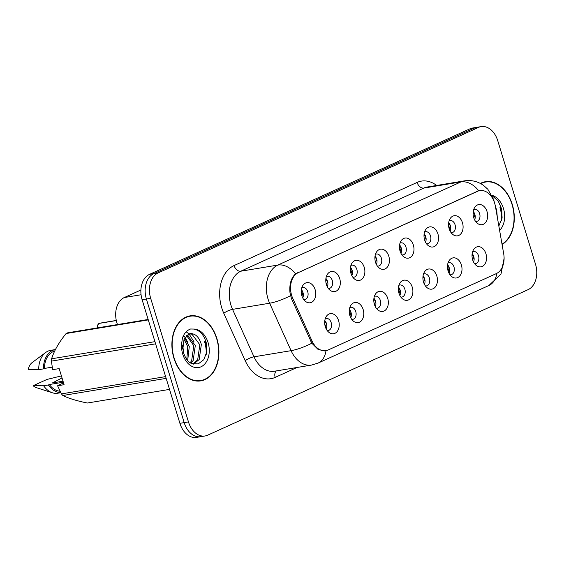 <?xml version="1.0" encoding="UTF-8"?>
<svg xmlns="http://www.w3.org/2000/svg" width="564" height="564" viewBox="0 0 564 564"><rect width="100%" height="100%" fill="white"/><g stroke="black" fill="none" stroke-linecap="round" stroke-linejoin="round"><path stroke-width="0.85" d="M363.153 309.523A10.187 7.177 -99.4 0 1 361.679 320.437A10.187 7.177 -99.4 0 1 353.628 321.318A10.187 7.177 -99.4 0 1 349.856 315.565A10.187 7.177 -99.4 0 1 350.949 305.173A10.187 7.177 -99.4 0 1 363.153 309.523M351.724 319.358A6.112 4.308 80.6 0 0 352.754 319.365A6.112 4.308 80.6 0 0 355.743 311.518A6.112 4.308 80.6 0 0 350.752 307.302A6.112 4.308 80.6 0 0 349.786 307.634M387.715 298.37A10.187 7.177 -99.4 0 1 386.234 309.283A10.187 7.177 -99.4 0 1 378.183 310.165A10.187 7.177 -99.4 0 1 374.411 304.412A10.187 7.177 -99.4 0 1 375.504 294.02A10.187 7.177 -99.4 0 1 387.715 298.37M376.28 308.205A6.112 4.308 80.6 0 0 377.309 308.212A6.112 4.308 80.6 0 0 380.298 300.365A6.112 4.308 80.6 0 0 375.307 296.149A6.112 4.308 80.6 0 0 374.341 296.481M412.27 287.217A10.187 7.177 -99.4 0 1 410.789 298.13A10.187 7.177 -99.4 0 1 402.738 299.012A10.187 7.177 -99.4 0 1 398.967 293.259A10.187 7.177 -99.4 0 1 400.059 282.867A10.187 7.177 -99.4 0 1 412.27 287.217M400.835 297.052A6.112 4.308 80.6 0 0 401.864 297.059A6.112 4.308 80.6 0 0 404.853 289.212A6.112 4.308 80.6 0 0 399.862 284.996A6.112 4.308 80.6 0 0 398.896 285.335M436.825 276.064A10.187 7.177 -99.4 0 1 435.345 286.977A10.187 7.177 -99.4 0 1 427.293 287.859A10.187 7.177 -99.4 0 1 423.529 282.106A10.187 7.177 -99.4 0 1 424.614 271.714A10.187 7.177 -99.4 0 1 436.825 276.064M425.397 285.899A6.112 4.308 80.6 0 0 426.419 285.906A6.112 4.308 80.6 0 0 429.408 278.059A6.112 4.308 80.6 0 0 424.417 273.843A6.112 4.308 80.6 0 0 423.451 274.182M461.38 264.911A10.187 7.177 -99.4 0 1 459.9 275.824A10.187 7.177 -99.4 0 1 451.849 276.705A10.187 7.177 -99.4 0 1 448.084 270.953A10.187 7.177 -99.4 0 1 449.17 260.561A10.187 7.177 -99.4 0 1 461.38 264.911M449.952 274.746A6.112 4.308 80.6 0 0 450.974 274.753A6.112 4.308 80.6 0 0 453.964 266.906A6.112 4.308 80.6 0 0 448.972 262.69A6.112 4.308 80.6 0 0 448.006 263.028M485.935 253.758A10.187 7.177 -99.4 0 1 484.455 264.671A10.187 7.177 -99.4 0 1 476.404 265.552A10.187 7.177 -99.4 0 1 472.639 259.8A10.187 7.177 -99.4 0 1 473.725 249.408A10.187 7.177 -99.4 0 1 485.935 253.758M474.507 263.592A6.112 4.308 80.6 0 0 475.53 263.599A6.112 4.308 80.6 0 0 478.519 255.753A6.112 4.308 80.6 0 0 473.534 251.537A6.112 4.308 80.6 0 0 472.561 251.875M338.597 320.676A10.187 7.177 -99.4 0 1 337.124 331.59A10.187 7.177 -99.4 0 1 329.073 332.464A10.187 7.177 -99.4 0 1 325.301 326.718A10.187 7.177 -99.4 0 1 326.394 316.326A10.187 7.177 -99.4 0 1 338.597 320.676M327.169 330.511A6.112 4.308 80.6 0 0 328.199 330.518A6.112 4.308 80.6 0 0 331.188 322.671A6.112 4.308 80.6 0 0 326.196 318.456A6.112 4.308 80.6 0 0 325.231 318.787M339.697 278.531A10.187 7.177 -99.4 0 1 338.224 289.445A10.187 7.177 -99.4 0 1 330.173 290.326A10.187 7.177 -99.4 0 1 326.401 284.573A10.187 7.177 -99.4 0 1 327.494 274.182A10.187 7.177 -99.4 0 1 339.697 278.531M328.269 288.366A6.112 4.308 80.6 0 0 329.298 288.373A6.112 4.308 80.6 0 0 332.288 280.534A6.112 4.308 80.6 0 0 327.296 276.311A6.112 4.308 80.6 0 0 326.323 276.649M364.252 267.378A10.187 7.177 -99.4 0 1 362.779 278.292A10.187 7.177 -99.4 0 1 354.728 279.173A10.187 7.177 -99.4 0 1 350.956 273.42A10.187 7.177 -99.4 0 1 352.049 263.028A10.187 7.177 -99.4 0 1 364.252 267.378M352.824 277.213A6.112 4.308 80.6 0 0 353.854 277.22A6.112 4.308 80.6 0 0 356.843 269.38A6.112 4.308 80.6 0 0 351.851 265.158A6.112 4.308 80.6 0 0 350.878 265.496M388.808 256.225A10.187 7.177 -99.4 0 1 387.334 267.139A10.187 7.177 -99.4 0 1 379.283 268.02A10.187 7.177 -99.4 0 1 375.511 262.267A10.187 7.177 -99.4 0 1 376.604 251.875A10.187 7.177 -99.4 0 1 388.808 256.225M377.379 266.06A6.112 4.308 80.6 0 0 378.409 266.067A6.112 4.308 80.6 0 0 381.398 258.227A6.112 4.308 80.6 0 0 376.407 254.004A6.112 4.308 80.6 0 0 375.434 254.343M413.363 245.072A10.187 7.177 -99.4 0 1 411.889 255.986A10.187 7.177 -99.4 0 1 403.838 256.867A10.187 7.177 -99.4 0 1 400.066 251.114A10.187 7.177 -99.4 0 1 401.159 240.722A10.187 7.177 -99.4 0 1 413.363 245.072M401.935 254.907A6.112 4.308 80.6 0 0 402.964 254.914A6.112 4.308 80.6 0 0 405.953 247.074A6.112 4.308 80.6 0 0 400.962 242.851A6.112 4.308 80.6 0 0 399.996 243.19M437.918 233.919A10.187 7.177 -99.4 0 1 436.444 244.832A10.187 7.177 -99.4 0 1 428.393 245.714A10.187 7.177 -99.4 0 1 424.621 239.961A10.187 7.177 -99.4 0 1 425.714 229.569A10.187 7.177 -99.4 0 1 437.918 233.919M426.49 243.754A6.112 4.308 80.6 0 0 427.519 243.761A6.112 4.308 80.6 0 0 430.508 235.921A6.112 4.308 80.6 0 0 425.517 231.698A6.112 4.308 80.6 0 0 424.551 232.037M462.473 222.773A10.187 7.177 -99.4 0 1 460.999 233.679A10.187 7.177 -99.4 0 1 452.948 234.561A10.187 7.177 -99.4 0 1 449.177 228.808A10.187 7.177 -99.4 0 1 450.269 218.416A10.187 7.177 -99.4 0 1 462.473 222.773M451.045 232.601A6.112 4.308 80.6 0 0 452.074 232.608A6.112 4.308 80.6 0 0 455.063 224.768A6.112 4.308 80.6 0 0 450.072 220.545A6.112 4.308 80.6 0 0 449.106 220.884M487.035 211.62A10.187 7.177 -99.4 0 1 485.555 222.526A10.187 7.177 -99.4 0 1 477.504 223.407A10.187 7.177 -99.4 0 1 473.732 217.655A10.187 7.177 -99.4 0 1 474.825 207.263A10.187 7.177 -99.4 0 1 487.035 211.62M475.6 221.448A6.112 4.308 80.6 0 0 476.629 221.455A6.112 4.308 80.6 0 0 479.619 213.615A6.112 4.308 80.6 0 0 474.627 209.392A6.112 4.308 80.6 0 0 473.661 209.73M315.142 289.684A10.187 7.177 -99.4 0 1 313.669 300.598A10.187 7.177 -99.4 0 1 305.61 301.479A10.187 7.177 -99.4 0 1 301.846 295.726A10.187 7.177 -99.4 0 1 302.938 285.335A10.187 7.177 -99.4 0 1 315.142 289.684M303.714 299.519A6.112 4.308 80.6 0 0 304.743 299.526A6.112 4.308 80.6 0 0 307.732 291.687A6.112 4.308 80.6 0 0 302.741 287.464A6.112 4.308 80.6 0 0 301.768 287.802M349.377 309.439A6.112 4.308 -99.4 0 1 350.991 312.308A6.112 4.308 -99.4 0 1 350.759 317.786M373.932 298.286A6.112 4.308 -99.4 0 1 375.546 301.155A6.112 4.308 -99.4 0 1 375.314 306.633M398.487 287.132A6.112 4.308 -99.4 0 1 400.102 290.002A6.112 4.308 -99.4 0 1 399.869 295.48M423.042 275.979A6.112 4.308 -99.4 0 1 424.657 278.849A6.112 4.308 -99.4 0 1 424.424 284.327M447.597 264.826A6.112 4.308 -99.4 0 1 449.212 267.696A6.112 4.308 -99.4 0 1 448.979 273.173M472.153 253.673A6.112 4.308 -99.4 0 1 473.767 256.542A6.112 4.308 -99.4 0 1 473.534 262.02M324.815 320.592A6.112 4.308 -99.4 0 1 326.436 323.461A6.112 4.308 -99.4 0 1 326.203 328.939M325.914 278.447A6.112 4.308 -99.4 0 1 327.529 281.316A6.112 4.308 -99.4 0 1 327.303 286.794M350.47 267.294A6.112 4.308 -99.4 0 1 352.084 270.163A6.112 4.308 -99.4 0 1 351.858 275.641M375.025 256.141A6.112 4.308 -99.4 0 1 376.639 259.01A6.112 4.308 -99.4 0 1 376.414 264.488M399.58 244.987A6.112 4.308 -99.4 0 1 401.201 247.857A6.112 4.308 -99.4 0 1 400.969 253.335M424.135 233.834A6.112 4.308 -99.4 0 1 425.757 236.704A6.112 4.308 -99.4 0 1 425.524 242.182M448.697 222.681A6.112 4.308 -99.4 0 1 450.312 225.551A6.112 4.308 -99.4 0 1 450.079 231.028M473.252 211.528A6.112 4.308 -99.4 0 1 474.867 214.405A6.112 4.308 -99.4 0 1 474.634 219.875M301.359 289.6A6.112 4.308 -99.4 0 1 302.974 292.469A6.112 4.308 -99.4 0 1 302.748 297.947M117.495 324.561A20.374 14.354 -99.4 0 1 116.924 322.89A20.374 14.354 -99.4 0 1 124.313 297.531L140.894 290.002M292.765 298.377A18.337 12.923 -99.4 0 1 291.666 295.437A18.337 12.923 -99.4 0 1 298.314 272.623L477.384 191.288A18.337 12.923 -99.4 0 1 479.696 190.583A18.337 12.923 -99.4 0 1 495.411 206.339L503.715 253.885A18.337 12.923 -99.4 0 1 496.32 273.603L328.192 349.969A18.337 12.923 -99.4 0 1 325.879 350.674A18.337 12.923 -99.4 0 1 312.019 340.952L292.765 298.377L291.454 298.596M173.909 358.133A32.938 23.209 80.6 0 0 200.798 380.862A32.938 23.209 80.6 0 0 216.907 338.604A32.938 23.209 80.6 0 0 190.019 315.875A32.938 23.209 80.6 0 0 173.909 358.133M198.873 381.067A32.938 23.209 80.6 0 0 200.22 380.615M502.08 244.515A32.938 23.209 80.6 0 0 512.281 204.45A32.938 23.209 80.6 0 0 485.392 181.721A32.938 23.209 80.6 0 0 480.338 183.427M324.899 350.871L318.018 349.37L311.822 343.215L291.468 298.631L290.016 293.005C289.177 284.355 291.045 277.96 295.606 273.822L479.189 190.576M205.092 435.965L196.533 437.389A20.374 14.354 80.6 0 1 179.902 423.324L142.114 299.724A20.374 14.354 80.6 0 1 149.509 274.372L469.974 128.818A20.374 14.354 80.6 0 1 472.54 128.035L476.82 127.323A20.374 14.354 80.6 0 0 474.246 128.106L153.789 273.66A20.374 14.354 80.6 0 0 146.393 299.012L184.181 422.619A20.374 14.354 80.6 0 0 200.812 436.677A20.374 14.354 80.6 0 1 184.181 422.619L146.393 299.012A20.374 14.354 80.6 0 1 153.789 273.66L474.246 128.106A20.374 14.354 80.6 0 1 476.82 127.323L481.099 126.611A20.374 14.354 80.6 0 0 478.526 127.401L158.068 272.948A20.374 14.354 80.6 0 0 150.673 298.307L188.461 421.907A20.374 14.354 80.6 0 0 205.092 435.965A20.374 14.354 80.6 0 0 207.665 435.182L528.13 289.628A20.374 14.354 80.6 0 0 535.518 264.276L497.73 140.676A20.374 14.354 80.6 0 0 481.099 126.611M484.927 182.144A32.938 23.209 80.6 0 0 483.51 182.144M189.553 316.298A32.938 23.209 80.6 0 0 188.136 316.305M501.593 220.256A27.164 19.141 80.6 0 0 499.958 207.58M206.22 354.411A27.164 19.141 80.6 0 0 204.584 341.735M116.304 320.493L99.701 323.2A4.075 2.869 80.6 0 0 99.306 323.313L99.243 323.391M97.671 328.431L97.748 324.984L99.052 323.419L116.318 320.556M301.952 296.051L302.924 292.49L301.254 290.566M325.407 327.035L326.373 323.475L324.716 321.55M326.507 284.898L327.48 281.337L325.809 279.413M351.062 273.744L352.035 270.184L350.364 268.26M375.617 262.591L376.59 259.031L374.919 257.106M400.172 251.438L401.145 247.878L399.474 245.953M349.962 315.882L350.928 312.322L349.271 310.397M374.517 304.729L375.49 301.169L373.826 299.251M399.072 293.576L400.045 290.016L398.381 288.098M216.682 338.703A32.599 22.969 80.6 0 0 190.075 316.214A32.599 22.969 80.6 0 0 174.135 358.034A32.599 22.969 80.6 0 0 200.742 380.524A32.599 22.969 80.6 0 0 216.682 338.703M62.026 377.936L52.41 382.949L63.02 381.186M182.722 345.718L183.808 353.515M184.604 337.963L189.278 346.493L187.671 360.6M184.019 339.154L187.77 346.747L186.804 359.536M187.213 334.924L195.313 345.492L193.149 360.544L190.879 363.188M186.536 335.481L193.804 345.746L191.64 360.791L190.11 362.737M182.87 348.912L183.772 353.409C185.767 358.88 188.348 362.236 191.52 363.491L198.225 363.921L203.78 359.712L206.713 352.112L206.389 343.272C204.203 335.185 200.079 330.455 194.016 329.073L190.583 329.002C186.874 330.335 184.167 333.324 182.447 337.97L181.784 342.559L182.151 348.002L182.87 348.912L184.076 339.027L189.624 333.782L191.133 333.599C195.912 333.944 199.325 337.575 201.348 344.491L199.191 359.543L193.537 364.125M189.363 333.853L191.986 334.248L199.839 344.745L197.682 359.79L192.987 363.999M148.156 319.471L67.694 332.816A36.674 25.838 80.6 0 0 66.122 333.528C59.001 342.299 54.158 350.716 51.592 358.789A36.674 25.838 80.6 0 0 51.416 361.122L52.656 369.674L59.171 368.595L64.092 384.69L57.577 385.769L61.434 393.891L165.626 376.611M54.666 351.111A20.374 14.354 80.6 0 0 44.422 368.44L52.205 367.15M45.733 352.479A21.728 15.313 80.6 0 0 38.704 369.667L28.2 369.639A13.585 9.574 80.6 0 1 32.275 362.476L45.733 352.479A21.728 15.313 80.6 0 1 50.661 350.343L55.42 349.553A21.728 15.313 80.6 0 0 55.42 349.553A21.728 15.313 80.6 0 0 43.456 368.877L44.422 368.44M38.704 369.667L43.456 368.877M148.283 319.901L66.122 333.528M166.161 378.374L62.823 395.505C68.667 398.381 76.852 400.884 87.371 403.02L169.531 389.393M61.434 393.891A36.674 25.838 80.6 0 0 62.823 395.505M155.601 343.843L51.416 361.122M51.592 358.789L154.938 341.65M57.577 385.769L63.542 382.885M63.337 382.216L49.343 384.535A20.374 14.354 80.6 0 0 60.073 391.219M49.343 384.535L48.377 384.972A21.728 15.313 80.6 0 0 60.757 392.579M48.377 384.972L43.625 385.762A21.728 15.313 80.6 0 0 52.417 392.798A21.728 15.313 80.6 0 0 57.775 393.221L60.827 392.713M43.625 385.762L33.121 385.734A13.585 9.574 80.6 0 0 36.456 387.672L52.417 392.798M33.121 385.734L46.96 379.445L61.405 375.906M183.237 336.073L183.984 336.976M186.176 331.815L188.989 333.874M189.067 333.944L194.115 341.953M183.54 335.46L184.414 336.44M185.041 337.244L188.08 342.954M502.016 244.17A32.599 22.969 80.6 0 0 512.063 204.549A32.599 22.969 80.6 0 0 485.449 182.052A32.599 22.969 80.6 0 0 480.697 183.617M495.46 206.657L496.729 210.337L497.258 216.928M498.837 225.981L502.038 218.254L501.763 209.117L498.132 200.862L492.21 195.807M424.727 240.285L425.7 236.725L424.036 234.8M449.282 229.132L450.255 225.572L448.591 223.647M473.838 217.979L474.81 214.419L473.147 212.494M423.627 282.423L424.6 278.863L422.937 276.945M448.183 271.27L449.156 267.71L447.492 265.792M472.738 260.117L473.711 256.557L472.047 254.639M312.019 340.952L310.701 341.171M477.384 191.288L476.439 191.45M298.314 272.623L297.376 272.779M141.07 294.753L124.313 297.531M296.974 367.488L275.183 377.386A33.953 23.928 -99.4 0 1 245.22 360.706L223.774 313.26A33.953 23.928 -99.4 0 1 234.053 265.566L417.106 182.426A6.789 4.738 -114.4 0 0 423.832 188.073L240.772 271.213A27.164 19.141 80.6 0 0 230.916 305.018A27.164 19.141 80.6 0 0 232.551 309.368L253.997 356.815A27.164 19.141 80.6 0 0 274.534 371.211L311.617 365.063A27.164 19.141 -99.4 0 1 291.08 350.667A23.766 5.964 -24.3 0 0 311.822 343.215M417.106 182.426A33.953 23.928 -99.4 0 1 436.67 185.464M427.258 187.022A27.164 19.141 80.6 0 0 423.832 188.073L460.908 181.925A27.164 19.141 -99.4 0 1 464.341 180.875L427.258 187.022M245.22 360.706A6.789 1.706 155.7 0 1 253.997 356.815L291.08 350.667L269.634 303.221A27.164 19.141 -99.4 0 1 267.992 298.871A27.164 19.141 -99.4 0 1 277.855 265.066A23.766 16.575 65.6 0 1 295.606 273.822M290.495 295.712A23.766 5.964 -24.3 0 1 269.634 303.221L232.551 309.368A6.789 1.706 155.7 0 0 223.774 313.26M478.667 190.681A23.766 16.575 -114.4 0 0 460.908 181.925L277.855 265.066L240.772 271.213A6.789 4.738 -114.4 0 1 234.053 265.566M496.799 273.371A23.766 16.575 65.6 0 1 488.854 285.518L317.983 363.124A23.766 16.575 -114.4 0 0 325.978 350.653M478.526 127.401L469.974 128.818M158.068 272.948L149.509 274.372M150.673 298.307L142.114 299.724M188.461 421.907L179.902 423.324M276.346 370.908A6.789 4.738 -114.4 0 0 275.183 377.386M99.074 323.419A4.075 2.869 80.6 0 0 97.572 327.86A3.941 2.778 -99.4 0 1 97.48 327.226M206.72 352.07A27.164 19.141 80.6 0 0 205.056 341.657M191.133 333.599A15.355 10.815 80.6 0 0 190.047 333.698A15.355 10.815 80.6 0 0 189.899 333.726M181.784 342.559A19.43 13.691 80.6 0 0 182.729 354.129A19.43 13.691 80.6 0 0 201.038 366.783A19.43 13.691 80.6 0 0 208.088 342.609A19.43 13.691 80.6 0 0 194.016 329.073M502.094 217.916A27.164 19.141 80.6 0 0 500.43 207.503M499.612 230.408A19.43 13.691 80.6 0 0 503.462 208.454A19.43 13.691 80.6 0 0 491.963 195.299M325.879 350.674L324.096 350.97M479.696 190.583L477.863 190.886M494.55 203.153L493.733 199.719L487.832 189.236L483.369 185.274C477.645 181.319 471.3 179.853 464.341 180.875M504.103 258.305L500.973 274.118L488.854 285.518M317.983 363.124L311.617 365.063M99.701 323.2L116.297 320.451M186.797 316.757L190.075 316.214M190.047 333.698L189.624 333.782M197.463 381.074L200.742 380.524M482.171 182.595L485.449 182.052"/></g></svg>

